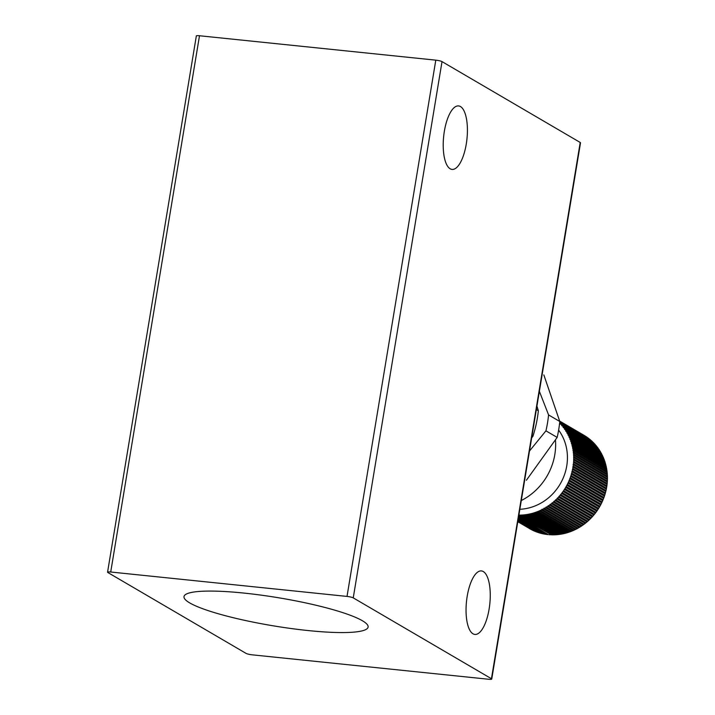 <?xml version="1.0" encoding="UTF-8"?>
<svg xmlns="http://www.w3.org/2000/svg" width="715" height="715" viewBox="0 0 715 715"><rect width="100%" height="100%" fill="white"/><g stroke="black" fill="none" stroke-linecap="round" stroke-linejoin="round"><path stroke-width="1.07" d="M529.493 451.013L545.938 430.841L557.164 437.41L526.392 480.248M543.829 374.91L559.791 421.493L548.575 414.923A120.317 110.396 120.3 0 1 545.938 430.841M548.575 414.923L539.378 391.32M559.791 421.493A120.317 110.396 120.3 0 1 557.164 437.41M460.46 106.544A31.925 11.717 95.9 0 0 458.592 105.918A31.925 11.717 95.9 0 0 443.97 133.848A31.925 11.717 95.9 0 0 450.155 168.785A31.925 11.717 95.9 0 0 452.032 169.419A31.925 11.717 95.9 0 0 466.654 141.49A31.925 11.717 95.9 0 0 460.46 106.544M483.304 571.562A31.925 11.717 95.9 0 0 481.436 570.928A31.925 11.717 95.9 0 0 466.806 598.866A31.925 11.717 95.9 0 0 472.999 633.803A31.925 11.717 95.9 0 0 474.876 634.437A31.925 11.717 95.9 0 0 489.498 606.508A31.925 11.717 95.9 0 0 483.304 571.562M362.398 620.745A93.308 14.273 -170.6 0 0 260.939 595.112A93.308 14.273 -170.6 0 0 184.005 596.587A93.308 14.273 -170.6 0 0 189.716 602.906A93.308 14.273 -170.6 0 0 291.175 628.53A93.308 14.273 -170.6 0 0 368.109 627.064A93.308 14.273 -170.6 0 0 362.398 620.745M491.446 678.732L353.246 597.874L442.022 61.615L580.223 142.473L491.446 678.732A4.907 0.751 9.4 0 1 491.741 679.062A4.907 0.751 9.4 0 1 488.586 679.25L252.288 654.842A4.907 0.751 9.4 0 1 246.058 653.385L107.858 572.527A4.907 0.751 9.4 0 1 107.563 572.188A4.907 0.751 9.4 0 1 110.718 572.009L347.016 596.417A4.907 0.751 9.4 0 1 353.246 597.874M442.022 61.615A4.907 0.751 -170.6 0 0 435.793 60.158L199.494 35.75A4.907 0.751 -170.6 0 0 196.339 35.938L107.563 572.188M491.741 679.062L580.517 142.812A4.907 0.751 -170.6 0 0 580.223 142.473M531.674 437.848L532.898 436.382L532.005 435.864M536.357 409.579L538.359 410.741L536.929 406.102M538.359 410.741A117.868 108.144 120.3 0 1 532.898 436.382M572.787 468.486L606.49 488.211L606.311 489.158L572.599 469.442L572.787 468.486A54.018 49.567 120.3 0 0 573.028 467.083L573.171 466.117L606.883 485.843L606.731 486.799L572.787 466.984M519.85 509.286A49.112 45.063 -59.7 0 0 562.07 480.489A49.112 45.063 -59.7 0 0 558.63 430.108M541.407 509.938L542.265 509.518L575.977 529.243L575.119 529.663L541.407 509.938A54.018 49.567 120.3 0 1 540.138 510.537L539.271 510.921L540.138 510.537L573.85 530.253L572.974 530.637L539.271 510.921A54.018 49.567 120.3 0 1 537.984 511.457L537.099 511.797L537.984 511.457L571.687 531.174L570.802 531.522L537.099 511.797A54.018 49.567 120.3 0 1 535.794 512.271L534.892 512.575L535.794 512.271L569.498 531.996L568.604 532.3L534.892 512.575A54.018 49.567 120.3 0 1 533.578 512.995L532.675 513.254L533.578 512.995L567.281 532.711L566.378 532.979L532.675 513.254A54.018 49.567 120.3 0 1 531.334 513.611L530.423 513.826L531.334 513.611L565.047 533.327L564.135 533.551L530.423 513.826A54.018 49.567 120.3 0 1 529.082 514.121L528.171 514.3L529.082 514.121L562.794 533.846L561.874 534.025L528.171 514.3A54.018 49.567 120.3 0 1 526.821 514.532L525.9 514.666L526.821 514.532L560.524 534.248L559.604 534.382L525.9 514.666A54.018 49.567 120.3 0 1 524.542 514.836L523.621 514.925L524.542 514.836L558.254 534.552L557.325 534.65L523.621 514.925A54.018 49.567 120.3 0 1 522.263 515.032L521.342 515.077L522.263 515.032L555.975 534.749L555.054 534.802L521.342 515.077A54.018 49.567 120.3 0 1 519.993 515.122L519.072 515.122L519.993 515.122L553.696 534.838L552.775 534.847L519.072 515.122A54.018 49.567 120.3 0 1 518.884 515.122M541.988 509.25L542.265 509.518A54.018 49.567 120.3 0 0 543.516 508.866L544.356 508.41L578.06 528.126L577.22 528.591L543.516 508.866M544.088 508.159L544.356 508.41A54.018 49.567 120.3 0 0 545.572 507.704L546.394 507.203L580.106 526.928L579.284 527.42L545.572 507.704M546.153 506.98L546.394 507.203A54.018 49.567 120.3 0 0 547.592 506.443L548.396 505.907L582.099 525.632L581.295 526.168L547.592 506.443M548.164 505.711L548.396 505.907A54.018 49.567 120.3 0 0 549.558 505.094L550.336 504.522L584.048 524.247L583.261 524.819L549.558 505.094M550.121 504.343L550.336 504.522A54.018 49.567 120.3 0 0 551.471 503.664L552.23 503.056L585.934 522.781L585.174 523.38L551.471 503.664M552.034 502.904L552.23 503.056A54.018 49.567 120.3 0 0 553.321 502.145L554.062 501.51L587.766 521.226L587.033 521.87L553.321 502.145M553.884 501.367L554.062 501.51A54.018 49.567 120.3 0 0 555.117 500.545L555.823 499.874L589.535 519.599L588.829 520.27L555.117 500.545M555.671 499.758L555.823 499.874A54.018 49.567 120.3 0 0 556.851 498.873L557.53 498.176L591.234 517.892L590.554 518.59L556.851 498.873M557.396 498.078L557.53 498.176A54.018 49.567 120.3 0 0 558.513 497.122L559.166 496.398L592.869 516.114L592.217 516.847L558.513 497.122M559.05 496.317L559.166 496.398A54.018 49.567 120.3 0 0 560.104 495.307L560.721 494.548L594.433 514.273L593.808 515.023L560.104 495.307M560.631 494.485L560.721 494.548A54.018 49.567 120.3 0 0 561.615 493.422L562.204 492.635L595.917 512.36L595.327 513.138L561.615 493.422M562.142 492.59L562.204 492.635A54.018 49.567 120.3 0 0 563.054 491.473L563.617 490.66L597.32 510.385L596.757 511.189L563.054 491.473M563.572 490.633L563.617 490.66A54.018 49.567 120.3 0 0 564.412 489.462L564.939 488.631L598.643 508.356L598.115 509.187L564.412 489.462M598.643 508.356A54.018 49.567 120.3 0 0 599.393 507.123L565.681 487.398L566.173 486.549L599.885 506.274L599.393 507.123L565.681 487.398A54.018 49.567 120.3 0 1 564.939 488.631M566.843 485.271L567.326 484.413L601.038 504.138L600.582 505.005L566.87 485.288A54.018 49.567 120.3 0 1 566.173 486.549M567.916 483.099L568.389 482.241L602.101 501.957L601.681 502.851L567.969 483.125A54.018 49.567 120.3 0 1 567.326 484.413M568.899 480.882L569.363 480.024L603.067 499.74L602.682 500.643L568.979 480.927A54.018 49.567 120.3 0 1 568.389 482.241M569.792 478.63L570.239 477.763L603.952 497.488L603.603 498.409L569.9 478.684A54.018 49.567 120.3 0 1 569.363 480.024M570.588 476.351L571.026 475.484L604.729 495.2L604.425 496.13L570.713 476.413A54.018 49.567 120.3 0 1 570.239 477.763M571.285 474.036L571.705 473.169L605.417 492.894L605.149 493.833L571.446 474.108A54.018 49.567 120.3 0 1 571.026 475.484M571.884 471.703L572.295 470.836L606.007 490.562L605.775 491.509L572.072 471.784A54.018 49.567 120.3 0 1 571.705 473.169M572.384 469.353L572.599 469.442A54.018 49.567 120.3 0 1 572.295 470.836M606.883 485.843A54.018 49.567 120.3 0 0 607.062 484.43L573.323 464.705A54.018 49.567 120.3 0 1 573.171 466.117M573.466 463.749L607.169 483.474A54.018 49.567 120.3 0 0 607.294 482.062L573.582 462.337A54.018 49.567 120.3 0 1 573.466 463.749L573.09 464.607M573.519 462.328L573.645 461.372L607.357 481.097L607.267 482.062M607.357 481.097A54.018 49.567 120.3 0 0 607.419 479.685L573.707 459.959A54.018 49.567 120.3 0 1 573.645 461.372M573.618 459.951L573.734 459.003L607.437 478.719L607.375 479.694M607.437 478.719A54.018 49.567 120.3 0 0 607.437 477.316L573.734 457.591A54.018 49.567 120.3 0 1 573.734 459.003M573.618 457.573L573.716 456.635L607.419 476.36L607.384 477.334M607.419 476.36A54.018 49.567 120.3 0 0 607.357 474.957L573.653 455.232A54.018 49.567 120.3 0 1 573.716 456.635M573.51 455.214L573.591 454.275L607.303 474L607.294 474.975M607.303 474A54.018 49.567 120.3 0 0 607.178 472.606L573.475 452.89A54.018 49.567 120.3 0 1 573.591 454.275M573.475 452.89L573.367 451.943L607.08 471.659L607.098 472.642M573.296 452.863L573.367 451.943A54.018 49.567 120.3 0 0 573.189 450.557L573.046 449.619L606.758 469.344L606.803 470.318M572.983 450.539L573.046 449.619A54.018 49.567 120.3 0 0 572.804 448.251L572.626 447.331L606.329 467.047L606.4 468.03M572.572 448.233L572.626 447.331A54.018 49.567 120.3 0 0 572.322 445.981L572.098 445.061L605.802 464.786L605.909 465.76M572.063 445.963L572.098 445.061A54.018 49.567 120.3 0 0 571.741 443.738L571.473 442.835L605.185 462.56L605.31 463.526M571.455 443.72L571.473 442.835A54.018 49.567 120.3 0 0 571.053 441.53L570.749 440.646L604.461 460.371L604.613 461.336M570.749 441.513L570.749 440.646A54.018 49.567 120.3 0 0 570.275 439.359L569.935 438.501L603.639 458.217L603.826 459.182M569.944 439.359L569.935 438.501A54.018 49.567 120.3 0 0 569.408 437.24L569.024 436.4L602.727 456.125L602.942 457.073M569.042 437.24L569.024 436.4A54.018 49.567 120.3 0 0 568.434 435.176L568.023 434.354L601.726 454.079L601.958 455.026M568.05 435.185L568.023 434.354A54.018 49.567 120.3 0 0 567.379 433.165L566.924 432.361L600.636 452.086L600.886 453.024M566.968 433.174L566.924 432.361A54.018 49.567 120.3 0 0 566.226 431.208L599.447 450.155L599.724 451.085M565.797 431.234L565.744 430.43A54.018 49.567 120.3 0 0 564.993 429.313L598.178 448.287L598.482 449.208M564.537 429.349L564.475 428.562A54.018 49.567 120.3 0 0 563.679 427.49L596.828 446.491L597.15 447.393M563.197 427.534L563.116 426.766A54.018 49.567 120.3 0 0 562.276 425.729L595.389 444.757L595.738 445.66M561.775 425.783L561.686 425.041A54.018 49.567 120.3 0 0 560.792 424.049L593.879 443.103L594.245 443.988M560.274 424.111L560.176 423.387A54.018 49.567 120.3 0 0 559.648 422.851M607.169 483.474L607.053 484.439M559.693 422.458L592.288 441.53L592.681 442.406M559.747 421.966L590.635 440.038L591.037 440.896M559.782 421.591L588.91 438.635L589.33 439.475M559.729 421.287L587.113 437.312L587.551 438.134M585.263 436.079A54.018 49.567 120.3 0 0 584.137 435.39L559.657 421.072L585.254 436.114M518.607 516.82L548.262 534.623A54.018 49.567 120.3 0 1 547.985 534.597A54.018 49.567 120.3 0 1 546.93 534.471L546.028 534.355A54.018 49.567 120.3 0 1 544.705 534.141L543.811 533.971A54.018 49.567 120.3 0 1 542.506 533.703L541.621 533.488A54.018 49.567 120.3 0 1 540.334 533.158L539.459 532.907A54.018 49.567 120.3 0 1 538.189 532.505L537.34 532.219A54.018 49.567 120.3 0 1 536.089 531.763L535.249 531.424A54.018 49.567 120.3 0 1 534.034 530.905L533.211 530.539A54.018 49.567 120.3 0 1 532.023 529.958L531.218 529.547A54.018 49.567 120.3 0 1 530.056 528.921L529.279 528.465M518.438 517.803L546.93 534.471M548.262 534.623L518.536 517.231M546.028 534.355L518.375 518.178M518.786 515.73L551.426 534.829L518.706 516.176M550.514 534.784A54.018 49.567 120.3 0 1 549.174 534.704M518.295 518.688L544.705 534.141M543.811 533.971L518.241 519.01M552.775 534.847A54.018 49.567 120.3 0 1 551.426 534.829M518.169 519.456L542.506 533.703M541.621 533.488L518.116 519.742M555.054 534.802A54.018 49.567 120.3 0 1 553.696 534.838M518.053 520.127L540.334 533.158M539.459 532.907L518.018 520.359M557.325 534.65A54.018 49.567 120.3 0 1 555.975 534.749M517.964 520.672L538.189 532.505M537.34 532.219L517.937 520.86M559.604 534.382A54.018 49.567 120.3 0 1 558.254 534.552M517.892 521.11L536.089 531.763M535.249 531.424L517.866 521.253M561.874 534.025A54.018 49.567 120.3 0 1 560.524 534.248M517.839 521.432L534.034 530.905M533.211 530.539L517.821 521.53M564.135 533.551A54.018 49.567 120.3 0 1 562.794 533.846M517.803 521.646L532.023 529.958M531.218 529.547L517.794 521.7M566.378 532.979A54.018 49.567 120.3 0 1 565.047 533.327M568.604 532.3A54.018 49.567 120.3 0 1 567.281 532.711M570.802 531.522A54.018 49.567 120.3 0 1 569.498 531.996M572.974 530.637A54.018 49.567 120.3 0 1 571.687 531.174M575.119 529.663A54.018 49.567 120.3 0 1 573.85 530.253M577.22 528.591A54.018 49.567 120.3 0 1 575.977 529.243M579.284 527.42A54.018 49.567 120.3 0 1 578.06 528.126M581.295 526.168A54.018 49.567 120.3 0 1 580.106 526.928M583.261 524.819A54.018 49.567 120.3 0 1 582.099 525.632M585.174 523.38A54.018 49.567 120.3 0 1 584.048 524.247M587.033 521.87A54.018 49.567 120.3 0 1 585.934 522.781M588.829 520.27A54.018 49.567 120.3 0 1 587.766 521.226M590.554 518.59A54.018 49.567 120.3 0 1 589.535 519.599M592.217 516.847A54.018 49.567 120.3 0 1 591.234 517.892M593.808 515.023A54.018 49.567 120.3 0 1 592.869 516.114M595.327 513.138A54.018 49.567 120.3 0 1 594.433 514.273M596.757 511.189A54.018 49.567 120.3 0 1 595.917 512.36M598.115 509.187A54.018 49.567 120.3 0 1 597.32 510.385M600.582 505.005A54.018 49.567 120.3 0 1 599.885 506.274M601.681 502.851A54.018 49.567 120.3 0 1 601.038 504.138M602.682 500.643A54.018 49.567 120.3 0 1 602.101 501.957M603.603 498.409A54.018 49.567 120.3 0 1 603.067 499.74M604.425 496.13A54.018 49.567 120.3 0 1 603.952 497.488M605.149 493.833A54.018 49.567 120.3 0 1 604.729 495.2M605.775 491.509A54.018 49.567 120.3 0 1 605.417 492.894M606.311 489.158A54.018 49.567 120.3 0 1 606.007 490.562M606.74 486.799A54.018 49.567 120.3 0 1 606.49 488.211M607.08 471.659A54.018 49.567 120.3 0 0 606.901 470.282L573.189 450.557M606.758 469.344A54.018 49.567 120.3 0 0 606.517 467.976L572.804 448.251M606.329 467.047A54.018 49.567 120.3 0 0 606.025 465.697L572.322 445.981M605.802 464.786A54.018 49.567 120.3 0 0 605.444 463.454L571.741 443.738M605.185 462.56A54.018 49.567 120.3 0 0 604.765 461.247L571.053 441.53M604.461 460.371A54.018 49.567 120.3 0 0 603.987 459.084L570.275 439.359M603.639 458.217A54.018 49.567 120.3 0 0 603.111 456.965L569.408 437.24M602.727 456.125A54.018 49.567 120.3 0 0 602.146 454.901L568.434 435.176M601.726 454.079A54.018 49.567 120.3 0 0 601.083 452.881L567.379 433.165M600.636 452.086A54.018 49.567 120.3 0 0 599.939 450.924L566.226 431.208M599.447 450.155A54.018 49.567 120.3 0 0 598.705 449.038L564.993 429.313M598.178 448.287A54.018 49.567 120.3 0 0 597.383 447.206L563.679 427.49M596.828 446.491A54.018 49.567 120.3 0 0 595.979 445.454L562.276 425.729M595.389 444.757A54.018 49.567 120.3 0 0 594.505 443.765L560.792 424.049M593.879 443.103A54.018 49.567 120.3 0 0 592.941 442.165L559.666 422.69M592.288 441.53A54.018 49.567 120.3 0 0 591.314 440.637L559.729 422.154M590.635 440.038A54.018 49.567 120.3 0 0 589.616 439.189L559.774 421.734M588.91 438.635A54.018 49.567 120.3 0 0 587.846 437.83L559.765 421.403M587.113 437.312A54.018 49.567 120.3 0 0 586.023 436.561L559.684 421.162M521.298 500.536A58.934 54.072 -59.7 0 0 555.457 439.895M435.793 60.158L347.016 596.417M110.718 572.009L199.494 35.75"/></g></svg>

